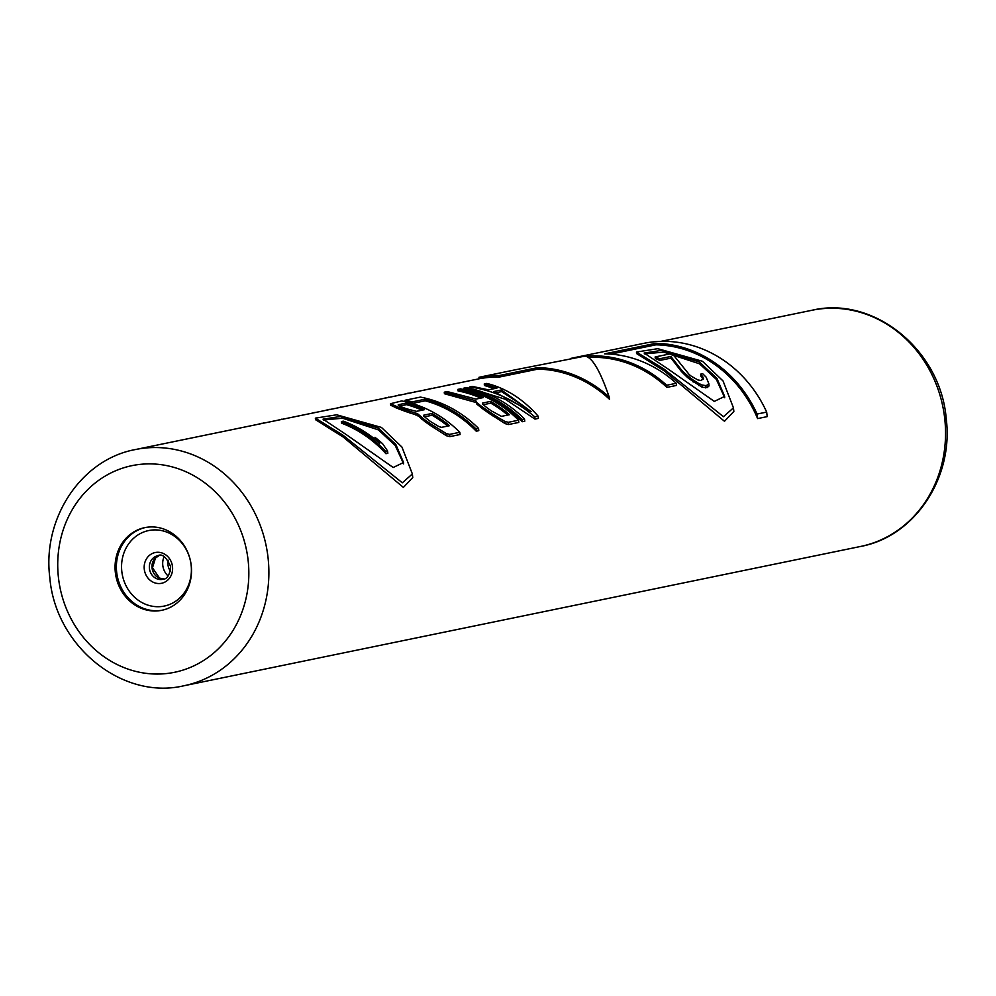 <?xml version="1.0" encoding="UTF-8"?>
<svg xmlns="http://www.w3.org/2000/svg" width="996" height="996" viewBox="0 0 996 996"><rect width="100%" height="100%" fill="white"/><g stroke="black" fill="none" stroke-linecap="round" stroke-linejoin="round"><path stroke-width="1.49" d="M471.307 388.677L505.246 399.234L534.976 419.104L538.388 418.395L538.139 416.154L534.74 416.851L534.976 419.104M469.95 388.365L469.788 386.921L472.341 386.398L488.426 389.847L496.942 388.091L484.255 383.946L484.43 385.489L494.402 388.614M467.149 390.357A120.566 108.713 78.4 0 1 522.215 421.731L524.768 421.208L524.519 418.955A122.072 110.07 78.4 0 0 466.389 387.631L463.837 388.154A122.072 110.07 78.4 0 1 521.966 419.478L524.519 418.955M457.874 389.374L460.426 388.851A122.072 110.07 78.4 0 1 518.567 420.188L518.804 422.429L508.595 424.533L505.159 423.649L488.899 413.278A120.566 108.713 78.4 0 0 483.857 409.73L476.847 404.152L476.076 402.509L444.428 393.731L444.253 392.187L447.229 391.565L475.988 399.085L483.222 397.591A122.072 110.07 78.4 0 0 457.874 389.374L458.048 390.93A120.566 108.713 78.4 0 1 480.794 398.089M408.422 402.446A120.566 108.713 78.4 0 1 412.431 403.43L425.205 400.803A120.566 108.713 78.4 0 1 476.25 431.193L478.802 430.67L478.553 428.417A122.072 110.07 78.4 0 0 420.424 397.093L405.098 400.243A122.072 110.07 78.4 0 1 412.269 401.861L425.031 399.234A122.072 110.07 78.4 0 1 476.001 428.94L478.553 428.417M390.544 403.716L390.718 405.272L399.309 409.182A120.566 108.713 78.4 0 1 405.372 411.41L417.735 415.407L425.13 421.818A120.566 108.713 78.4 0 1 430.172 425.367L446.432 435.738L449.868 436.622L460.077 434.517L459.828 432.276A122.072 110.07 78.4 0 0 401.699 400.94L390.544 403.716L399.135 407.576A122.072 110.07 78.4 0 1 405.185 409.767L417.536 413.676L424.931 419.976A122.072 110.07 78.4 0 1 429.961 423.437L446.183 433.534L449.619 434.38L459.828 432.276M610.735 354.128L655.866 344.828A120.566 108.713 78.4 0 1 757.607 418.594L767.181 416.627L766.683 412.083A122.072 110.07 78.4 0 0 643.615 343.383L634.041 345.363A122.072 110.07 78.4 0 1 635.373 345.089L584.303 355.609A122.072 110.07 78.4 0 0 582.971 355.871L573.385 357.85A122.072 110.07 78.4 0 1 584.565 356.195L515.94 369.678A122.072 110.07 78.4 0 1 517.273 369.404L478.976 377.297L479.138 378.791A120.566 108.713 78.4 0 1 499.469 377.036L537.765 369.143A120.566 108.713 78.4 0 1 609.452 399.222L609.216 397.08C600.202 370.823 592.172 357.178 585.113 356.157A122.072 110.07 78.4 0 1 666.673 385.253L676.247 383.286L676.483 385.427L666.909 387.394L666.673 385.253M587.964 357.464A120.566 108.713 78.4 0 1 666.909 387.394M315.346 418.146L315.508 419.677L343.309 437.12L403.392 487.405L412.755 477.532L412.369 473.959L402.334 482.799L343.11 435.289L315.346 418.146L336.685 414.797L381.406 427.409L401.973 447.104L412.369 473.959M636.444 352.036L636.606 353.58L664.394 371.01L724.49 421.296L733.853 411.435L733.454 407.862L723.432 416.702L664.195 369.192L636.444 352.036L657.771 348.687L702.504 361.299L723.071 380.995L733.454 407.862M115.324 572.264A42.193 38.047 -101.6 0 0 161.788 610.299A42.193 38.047 -101.6 0 0 191.244 565.666A42.193 38.047 -101.6 0 0 144.781 527.631A42.193 38.047 -101.6 0 0 115.324 572.264M451.91 384.394L450.491 384.68M446.806 385.44L450.466 384.444M433.185 388.253L431.766 388.54M428.081 389.299L431.741 388.303M414.249 392.15A122.072 110.07 78.4 0 1 415.569 391.627L418.146 391.341M405.733 393.893A122.072 110.07 78.4 0 1 407.053 393.383L409.642 393.096M397.217 395.649A122.072 110.07 78.4 0 1 398.549 395.138L401.127 394.852M389.772 397.18L388.789 397.392M386.66 397.827L388.764 397.155M383.385 398.5L386.635 397.591M356.02 404.139L340.694 407.289M339.337 407.563A122.072 110.07 78.4 0 1 340.669 407.053M331.892 409.095L330.05 409.481M329.203 409.655L330.025 409.244M324.708 410.576L329.178 409.418M312.109 413.178A122.072 110.07 78.4 0 1 313.429 412.655L316.006 412.369M283.374 419.092L281.968 419.378M277.921 420.212L281.943 419.142M265.509 422.765L263.666 423.151M261.96 423.499L263.641 422.914M257.902 424.333L261.936 423.263M469.788 386.921C494.24 390.569 515.891 400.541 534.74 416.851M484.255 383.946L486.807 383.423C505.956 388.154 523.062 399.06 538.139 416.154M493.705 391.54L501.374 389.959L531.242 411.622L493.705 391.54M496.755 392.598L501.548 391.615L523.049 405.745M501.548 391.615L501.374 389.959M463.987 389.585L463.837 388.154M522.215 421.731L521.966 419.478M508.595 424.533L508.346 422.292L518.567 420.188M505.159 423.649L504.922 421.445L508.346 422.292M499.556 420.3L499.332 418.183L504.922 421.445M493.145 416.141L492.933 414.149L499.332 418.183M488.899 413.278L488.7 411.348L492.933 414.149M483.857 409.73L483.658 407.887A122.072 110.07 78.4 0 1 488.7 411.348M480.533 407.264L480.333 405.459L483.658 407.887M476.847 404.152L476.648 402.409L480.333 405.459M476.076 402.509L475.889 400.79L476.648 402.409M444.253 392.187L475.889 400.79M490.617 401.4A122.072 110.07 78.4 0 1 509.529 414.697L501.449 416.365L491.252 410.825A122.072 110.07 78.4 0 0 487.467 408.186L482.5 404.027L482.537 403.056L490.617 401.4L490.816 403.168A120.566 108.713 78.4 0 1 507.773 415.058M483.197 404.737L490.816 403.168M482.662 404.189L482.537 403.056M476.25 431.193L476.001 428.94M425.205 400.803L425.031 399.234M412.431 403.43L412.269 401.861M405.26 401.687L405.098 400.243M417.735 415.407L417.536 413.676M418.108 416.241L417.922 414.498M415.643 414.946L415.457 413.228M409.456 412.879L409.269 411.199M405.372 411.41L405.185 409.767M399.309 409.182L399.135 407.576M396.109 407.962L395.935 406.38M392.598 406.418L392.424 404.849M449.868 436.622L449.619 434.38M446.432 435.738L446.183 433.534M440.83 432.389L440.606 430.284M434.418 428.243L434.194 426.238M430.172 425.367L429.961 423.437M425.13 421.818L424.931 419.976M421.806 419.353L421.607 417.548M399.695 406.206L402.894 407.451A122.072 110.07 78.4 0 1 406.53 408.771L416.403 411.348L424.495 409.68A122.072 110.07 78.4 0 0 406.306 403.081L398.226 404.75L399.695 406.206M438.875 426.562L441.44 427.359L449.52 425.703A122.072 110.07 78.4 0 0 431.891 413.489L423.81 415.145L423.773 416.116L428.741 420.275A122.072 110.07 78.4 0 1 431.256 422.005L438.875 426.562M399.508 406.094L406.48 404.662A120.566 108.713 78.4 0 1 422.067 410.178M398.288 405.422L398.226 404.75M406.48 404.662L406.306 403.081M424.47 416.826L432.09 415.257A120.566 108.713 78.4 0 1 447.739 426.064M423.923 416.278L423.81 415.145M432.09 415.257L431.891 413.489M757.607 418.594L757.109 414.05L766.683 412.083M655.866 344.828L655.704 343.334A122.072 110.07 78.4 0 1 757.109 414.05M676.247 383.286A122.072 110.07 78.4 0 0 604.634 353.841L655.704 343.334M537.765 369.143L537.603 367.649A122.072 110.07 78.4 0 1 609.216 397.08M499.469 377.036L499.307 375.529L537.603 367.649M499.307 375.529A122.072 110.07 -101.6 0 0 478.976 377.297M514.608 369.952A122.072 110.07 78.4 0 1 515.94 369.678M570.372 358.51A122.072 110.07 78.4 0 1 573.385 357.85M632.709 345.649A122.072 110.07 78.4 0 1 634.041 345.363M346.297 434.63L393.196 467.498L403.542 462.518L395.81 444.415L378.219 428.068L340.445 416.49L323.028 419.154L346.297 434.63M323.389 420.001L342.549 418.22L378.418 429.886L395.213 445.461L403.641 463.875M374.957 437.306A122.072 110.07 78.4 0 1 382.651 443.78L387.581 450.976L387.842 453.317L385.925 453.715A120.566 108.713 78.4 0 0 341.553 423.175L341.379 421.545L343.296 421.146A122.072 110.07 78.4 0 1 379.762 443.295L374.957 437.306L375.455 439.61M341.379 421.545A122.072 110.07 78.4 0 1 385.676 451.375L387.581 450.976M385.925 453.715L385.676 451.375M667.395 368.532L714.294 401.388L724.64 396.42L716.908 378.318L699.317 361.959L661.543 350.38L644.126 353.057L667.395 368.532M644.487 353.891L663.647 352.111L699.503 363.789L716.311 379.352L724.739 397.765M703.002 378.916L702.778 376.799L700.686 374.123L700.898 376.177L703.151 379.302M709.065 385.913L707.26 387.569L707.011 385.215L708.816 383.597L709.065 385.913M659.875 360.415L659.701 358.759A122.072 110.07 78.4 0 0 655.131 356.954L655.318 358.585A120.566 108.713 78.4 0 1 659.875 360.415L671.055 358.112L681.538 371.67L687.016 377.023A120.566 108.713 78.4 0 1 688.933 378.642L702.28 387.307L707.26 387.569M655.131 356.954L669.499 353.991A122.072 110.07 78.4 0 1 674.068 355.796L689.182 374.521A122.072 110.07 78.4 0 1 691.1 376.102L697.935 379.974L700.898 380.484L703.525 378.829L702.778 376.799M700.686 374.123L702.678 373.712L706.139 377.185L708.816 383.597M705.666 387.892L705.405 385.552L707.011 385.215M702.28 387.307L702.031 384.991L705.405 385.552M698.706 385.552L698.47 383.311L702.031 384.991M693.204 382.041L692.967 379.899L698.47 383.311M688.933 378.642L688.709 376.588L692.967 379.899M687.016 377.023L686.792 375.006A122.072 110.07 78.4 0 1 688.709 376.588M683.592 373.923L683.38 371.981L686.792 375.006M681.538 371.67L681.339 369.777L683.38 371.981M671.055 358.112L670.868 356.456L681.339 369.777M659.701 358.759L670.868 356.456M135.356 449.557C81.186 459.417 42.143 518.393 49.8 577.518C55.328 645.993 122.172 700.487 183.974 685.746A120.566 108.713 -101.6 0 0 268.111 558.246A120.566 108.713 -101.6 0 0 135.356 449.557L479.138 378.791M660.809 341.391L812.026 310.254A120.566 108.713 78.4 0 1 944.768 418.943A120.566 108.713 78.4 0 1 860.644 546.443L183.974 685.746M170.453 571.094A12.052 10.869 78.4 0 1 167.938 564.657A12.052 10.869 -101.6 0 1 168.212 560.225M164.128 556.652A15.699 14.156 -101.6 0 0 162.784 565.33A15.699 14.156 78.4 0 0 168.112 575.987M159.136 555.544A12.052 10.869 -101.6 0 0 152.052 567.932A12.052 10.869 78.4 0 0 163.966 578.975L159.534 578.103L152.475 567.795L155.463 558.059L159.173 555.544M162.697 579.336A12.052 10.869 78.4 0 1 149.425 568.467A12.052 10.869 -101.6 0 1 157.841 555.718C162.037 553.353 166.32 557.013 170.69 566.724C169.718 575.103 167.054 579.311 162.697 579.336M172.507 566.687A15.699 14.156 -101.6 0 0 156.696 552.319A15.699 14.156 -101.6 0 0 144.271 569.139A15.699 14.156 78.4 0 0 160.082 583.507A15.699 14.156 78.4 0 0 172.507 566.687M191.157 565.305A38.558 34.76 78.4 0 1 160.63 606.601A38.558 34.76 78.4 0 1 121.798 571.318A38.558 34.76 -101.6 0 1 152.313 530.021A38.558 34.76 -101.6 0 1 191.157 565.305M145.428 527.507A42.193 38.047 -101.6 0 0 116.644 571.99A42.193 38.047 78.4 0 0 162.448 610.162M58.403 577.207A105.501 95.118 -101.6 0 0 164.664 673.732A105.501 95.118 -101.6 0 0 248.166 560.736A105.501 95.118 -101.6 0 0 141.905 464.198A105.501 95.118 -101.6 0 0 58.403 577.207M812.026 310.254C873.828 295.513 940.672 350.007 946.2 418.482C953.857 477.607 914.814 536.583 860.644 546.443"/></g></svg>
